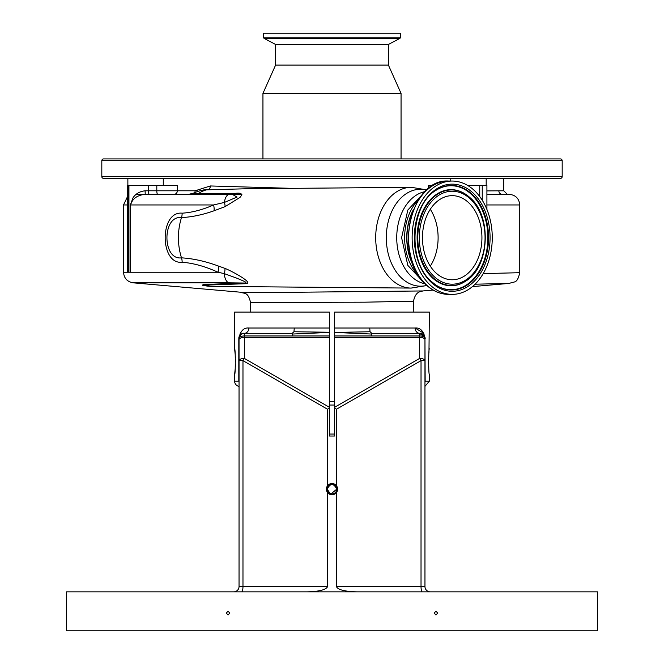 <?xml version="1.0" encoding="UTF-8"?>
<svg xmlns="http://www.w3.org/2000/svg" width="664" height="664" viewBox="0 0 664 664"><rect width="100%" height="100%" fill="white"/><g stroke="black" fill="none" stroke-linecap="round" stroke-linejoin="round"><path stroke-width="1" d="M203.159 285.387L202.96 284.557L244.252 283.03C249.614 282.964 240.576 279.959 237.347 278.374L224.291 273.626L217.991 272.24C205.367 266.463 193.415 263.127 182.143 262.247C159.609 264.778 159.443 210.82 182.143 213.177C192.029 212.555 202.503 209.807 213.567 204.952L224.399 202.429L237.056 197.067L232.284 194.328L136.236 194.328M214.024 210.795A10.624 5.594 69.4 0 0 213.567 204.952L130.625 204.952C132.343 198.685 137.216 195.15 145.25 194.328L232.284 194.328A10.624 7.619 -90 0 0 235.512 193.332C241.505 192.635 242.991 193.996 239.961 197.432L225.104 206.637L214.024 210.795C202.595 214.821 191.755 217.087 181.504 217.576C162.008 215.086 162.157 260.495 181.504 257.848C193.108 258.528 205.458 261.267 218.531 266.09A10.624 5.353 -68.9 0 1 217.991 272.24L123.521 272.24C124.027 278.266 127.256 281.793 133.215 282.831L229.08 282.831A10.624 5.295 -90 0 1 224.291 273.626A10.624 4.474 -66 0 0 224.947 268.372C232.417 271.352 253.266 282.789 246.543 283.669L202.512 285.254A48.696 48.696 0 0 0 212.646 286.4A48.696 34.428 -90 0 1 204.23 284.856A10.624 7.769 89.8 0 0 202.96 284.557M130.318 272.24L130.318 204.952L130.625 272.24L128.932 272.24L128.932 185.48L177.329 185.48L177.329 190.792L195.116 190.792L210.339 185.962L291.811 188.352M130.318 204.952L133.057 197.739C135.663 193.763 139.672 191.448 145.076 190.792L177.329 190.792A3.544 3.187 90 0 1 174.142 194.328M128.011 272.24L127.471 272.24L127.471 185.48L128.011 185.48L128.011 272.24L128.932 272.24M127.471 272.24L127.471 202.337M413.232 312.08L413.514 301.207L365.125 302.178L250.519 302.518C248.021 291.064 243.771 294.027 241.132 292.268L270.87 292.517L422.902 290.948L433.111 290.06M472.428 286.616L509.495 283.379L475.092 284.209M334.656 328.016L369.723 328.016L370.055 331.751L334.656 332.44L334.656 312.08L429.384 312.08L428.961 352.584M248.884 328.016L329.344 328.016L329.344 332.44L329.344 312.08L234.616 312.08L234.616 348.824C235.537 348.027 235.537 375.284 234.616 374.496L234.616 381.136L238.808 381.136L238.808 338.64C240.343 331.046 243.696 327.51 248.884 328.016A5.312 4.532 -90 0 1 244.352 333.328L292.218 333.328L292.409 334.042L329.344 332.44L329.344 436.024L334.656 436.024L334.656 407.248L419.648 358.402A5.312 1.204 60.1 0 1 421.026 360.652L336.424 409.265L334.656 407.746M334.656 405.04L329.344 405.04L334.656 405.04M233.728 591.848A5.312 5.312 0 0 0 239.04 586.536A5.312 5.312 0 0 1 233.728 591.848A5.312 5.312 0 0 0 239.04 586.536A5.312 5.312 0 0 1 233.728 591.848A5.312 5.312 0 0 0 239.04 586.536L239.04 339.968M329.344 407.746L327.576 409.265L242.974 360.652A5.312 1.204 -60.1 0 1 244.352 358.402A5.312 2.241 -0 0 0 239.04 360.652L239.04 338.64C240.069 334.598 241.837 332.83 244.352 333.328L292.218 333.328L293.944 331.751L329.344 332.249M428.803 354.534L428.662 356.8M428.612 357.938L428.57 364.171M428.662 366.578L428.795 368.736M429.384 348.824C428.463 348.044 428.463 375.293 429.384 374.496L429.384 381.136L424.96 386.373M423.831 333.311L415.116 328.016C420.304 327.51 423.665 331.054 425.192 338.64L425.151 337.76M241.024 331.992L240.169 333.311M238.94 336.922L238.849 337.702M234.616 374.496L235.197 368.827M235.338 366.578L235.429 364.162M235.463 361.656L235.429 359.133M235.388 357.929L235.338 356.684M235.197 354.534L234.616 348.824M239.04 386.373A5.312 5.312 0 0 1 234.616 381.136M424.96 339.968L424.96 586.536A5.312 5.312 0 0 0 430.272 591.848A5.312 5.312 0 0 1 424.96 586.536A5.312 5.312 0 0 0 430.272 591.848A5.312 5.312 0 0 1 424.96 586.536A5.312 5.312 0 0 0 430.272 591.848M334.656 337.403L419.648 337.403A5.312 2.241 -0 0 1 424.96 339.653L424.96 360.652A5.312 2.241 0 0 0 419.648 358.402L419.648 335.959L371.782 335.959L371.591 334.042L334.656 332.44L334.656 407.248M329.344 434.057L334.656 434.057M330.166 493.576L327.211 489.144C330.398 482.969 333.594 482.969 336.789 489.144L331.062 493.842M327.211 489.144A4.789 4.789 0 0 0 332 493.933A4.789 4.789 0 0 0 336.789 489.144A4.789 4.789 0 0 0 332 484.355A4.789 4.789 0 0 0 327.211 489.144M239.04 586.536L327.576 586.536L327.576 492.613A5.619 5.619 0 0 0 336.424 492.613L337.619 489.144L336.424 485.683A5.619 5.619 0 0 0 327.576 485.683L327.576 409.265M356.95 591.848C344.574 591.508 337.735 589.74 336.424 586.536L336.424 492.613A5.619 5.619 0 0 0 336.424 485.683L336.424 409.265M334.656 335.959L371.782 335.959M371.591 334.042L371.782 333.328L419.648 333.328L424.819 337.412M370.055 331.751L371.782 333.328M294.276 328.016L293.944 331.751M292.409 334.042L292.218 335.959L329.344 335.959M239.04 382.647L239.04 381.136M424.96 339.653L425.159 381.709M369.723 328.016L415.116 328.016A5.312 4.532 -90 0 0 419.648 333.328A5.312 5.312 0 0 1 424.96 338.64C423.931 334.598 422.163 332.83 419.648 333.328A5.312 5.312 0 0 1 424.96 338.64A5.312 2.681 180 0 0 419.648 335.959L419.648 333.328M292.218 335.959L244.352 335.959A5.312 2.681 180 0 0 239.04 338.64L239.04 339.653A5.312 2.241 0 0 1 244.352 337.403L329.344 337.403M66.4 591.848L597.6 591.848L597.6 630.8L66.4 630.8L66.4 591.848M229.835 613.096L228.051 615.03L226.275 613.096L228.051 611.162L229.835 613.096M437.725 613.096L435.949 615.03L434.165 613.096L435.949 611.162L437.725 613.096M327.576 485.683L326.381 489.144L327.576 492.613A5.619 5.619 0 0 1 327.576 485.683M239.04 338.64A5.312 5.312 0 0 1 244.352 333.328A5.312 5.312 0 0 0 239.04 338.64L238.808 338.64M327.576 586.536C326.265 589.74 319.425 591.508 307.05 591.848M247.946 188.725L203.856 189.896M203.898 189.887A48.696 48.696 0 0 0 192.917 193.382L235.512 193.332M182.143 262.247A10.624 7.528 -89.1 0 0 181.504 257.848A48.696 34.428 -90 0 1 181.504 217.576A10.624 7.528 89.1 0 0 182.143 213.177M218.531 266.09L224.947 268.372M486.911 190.892L503.752 190.792L507.296 194.328L486.911 194.436M560.416 178.392L103.584 178.392A1.768 1.768 0 0 1 101.816 176.624L101.816 160.688A1.768 1.768 0 0 1 103.584 158.92L560.416 158.92A1.768 1.768 0 0 1 562.184 160.688L562.184 176.624A1.768 1.768 0 0 1 560.416 178.392M241.912 194.328L229.545 194.328A10.624 5.295 90 0 0 224.399 202.429A10.624 3.86 63.6 0 1 225.104 206.637M388.398 65.072L275.601 65.072L275.601 44.488L388.398 44.488L388.398 65.072L401.056 93.4L262.944 93.4L262.944 158.92M401.056 93.4L401.056 158.92M275.601 65.072L262.944 93.4M388.398 44.488L399.595 38.495L264.405 38.495L275.601 44.488M399.595 38.495A1.419 1.419 0 0 0 400.525 37.167L400.525 33.2L263.475 33.2L263.475 37.167A1.419 1.419 0 0 0 264.405 38.495M467.722 185.48L486.911 185.48L486.911 209.426M428.604 188.443L428.604 185.48L432.92 185.48M502.283 194.328L509.13 194.328L502.283 194.328A3.544 3.436 90 0 1 498.838 190.792M210.339 185.962A3.544 2.507 89.5 0 1 208.181 189.472A48.696 34.428 -90 0 0 198.611 193.382A10.624 7.619 -90 0 1 195.457 194.328L206.28 194.328M194.71 192.601A3.544 2.822 90 0 0 195.116 190.792M197.067 191.722A3.544 2.565 55.8 0 0 197 190.153M128.011 185.48L128.932 185.48M145.076 190.792L145.25 194.328L146.719 194.328M483.193 273.618L519.754 272.697C517.098 284.126 514.766 281.088 509.495 283.379M246.543 283.669A10.624 8.366 86.3 0 0 244.252 283.03L229.08 282.831M418.693 275.892A46.571 32.926 -90 0 1 418.693 199.532M413.606 266.164A46.571 32.926 -90 0 1 413.606 209.26M412.859 264.28A46.306 32.743 -90 0 1 412.859 211.144M430.28 285.147A56.664 40.064 90 0 0 452.201 294.376A56.664 40.064 90 0 0 490.596 253.88A56.664 40.064 90 0 0 474.113 190.278A56.664 40.064 90 0 0 452.201 181.048A56.664 40.064 90 0 0 413.796 221.544A56.664 40.064 90 0 0 430.28 285.147M452.201 195.656A42.056 29.739 90 0 0 422.462 237.712A42.056 29.739 90 0 0 452.201 279.768A42.056 29.739 90 0 0 481.931 237.712A42.056 29.739 90 0 0 452.201 195.656M430.289 266.139A42.056 29.739 90 0 0 430.289 209.285M127.471 204.952L123.521 204.952L123.521 272.24M329.344 401.596L334.656 401.596M424.96 381.136L429.384 381.136M244.352 333.328L244.352 358.402L329.344 407.248M336.424 586.536L421.026 586.536L421.026 360.652L424.96 360.652M422.395 591.848A5.312 1.378 -90 0 1 421.026 586.536L424.96 586.536M239.04 360.652L242.974 360.652L242.974 586.536A5.312 1.378 90 0 1 241.605 591.848M212.845 286.408A48.696 34.428 -90 0 1 212.646 286.4L411.107 288.085A50.373 35.615 -90 0 1 375.699 237.712A50.373 35.615 -90 0 1 411.107 187.339A50.373 35.615 -90 0 1 411.315 187.339M411.315 288.085A50.373 35.615 -90 0 1 411.107 288.085L426.877 285.52M426.736 285.396A48.472 34.271 -90 0 1 420.586 286.184A48.472 34.271 -90 0 1 386.307 237.712A48.472 34.271 -90 0 1 420.586 189.24A48.472 34.271 -90 0 1 426.736 190.028M562.184 176.624L101.816 176.624M562.184 160.688L101.816 160.688M400.525 37.167L263.475 37.167M157.717 194.328A3.544 0.913 90 0 1 156.804 190.792L156.804 185.48M509.13 194.328C515.579 194.959 519.124 198.503 519.754 204.952L486.911 204.952M148.445 185.48L148.445 190.792A3.544 0.913 90 0 0 149.367 194.328M479.74 185.48L479.74 196.569M482.247 200.237L482.247 185.48M425.084 283.827A46.571 32.926 -90 0 1 396.732 237.712A46.571 32.926 -90 0 1 425.084 191.597M426.711 285.147A56.664 40.064 90 0 0 448.632 294.376C440.489 294.293 433.052 291.164 426.305 285.005C393.038 257.831 409.638 178.226 448.632 181.048A56.664 40.064 90 0 0 410.227 221.544A56.664 40.064 90 0 0 426.711 285.147M431.476 282.557A53.568 37.881 90 0 0 483.907 267.011A53.568 37.881 90 0 0 472.917 192.867A53.568 37.881 90 0 0 420.486 208.413A53.568 37.881 90 0 0 431.476 282.557M431.492 281.577A52.265 36.96 90 0 0 435.899 285.03A52.265 36.96 90 0 0 483.865 263.16A52.265 36.96 90 0 0 471.797 193.954A52.265 36.96 90 0 0 435.899 190.394C410.344 205.126 407.497 261.765 431.442 281.519L435.899 285.03M435.709 284.906A51.975 36.752 90 0 0 483.267 262.886A51.975 36.752 90 0 0 471.208 194.195A51.975 36.752 90 0 0 435.709 190.518M465.73 194.32A48.065 33.989 90 0 0 465.539 194.195A48.065 33.989 90 0 0 421.424 214.306A48.065 33.989 90 0 0 432.521 277.95A48.065 33.989 90 0 0 465.539 281.229A48.065 33.989 90 0 0 465.73 281.104M470.062 197.714A47.775 33.781 90 0 0 465.929 194.452A47.775 33.781 90 0 0 422.08 214.447A47.775 33.781 90 0 0 433.111 277.71A47.775 33.781 90 0 0 465.929 280.972L465.539 281.229M434.223 276.622A46.472 32.86 90 0 0 479.707 263.135A46.472 32.86 90 0 0 470.17 198.802A46.472 32.86 90 0 0 424.686 212.289A46.472 32.86 90 0 0 434.223 276.622M123.521 204.952L127.471 196.685M241.132 292.268L133.215 282.831M413.514 301.207C415.639 290.865 420.976 291.679 422.902 290.948M247.232 188.725L411.506 187.339L426.877 189.904M503.752 178.392L503.752 190.792M163.278 178.392L163.278 185.48M486.181 178.392L486.181 185.48M450.765 178.392L450.765 181.048M127.87 178.392L127.87 185.48M192.917 193.382L188.518 194.328M250.768 312.08L250.519 302.518M519.754 204.952L519.754 272.697M424.404 192.286L407.82 210.04L401.596 237.712L407.82 265.384L424.404 283.138M448.632 294.376L452.201 294.376M448.632 181.048L452.201 181.048M465.929 280.972C489.625 266.994 492.124 216.198 470.129 197.764L465.539 194.195"/></g></svg>
